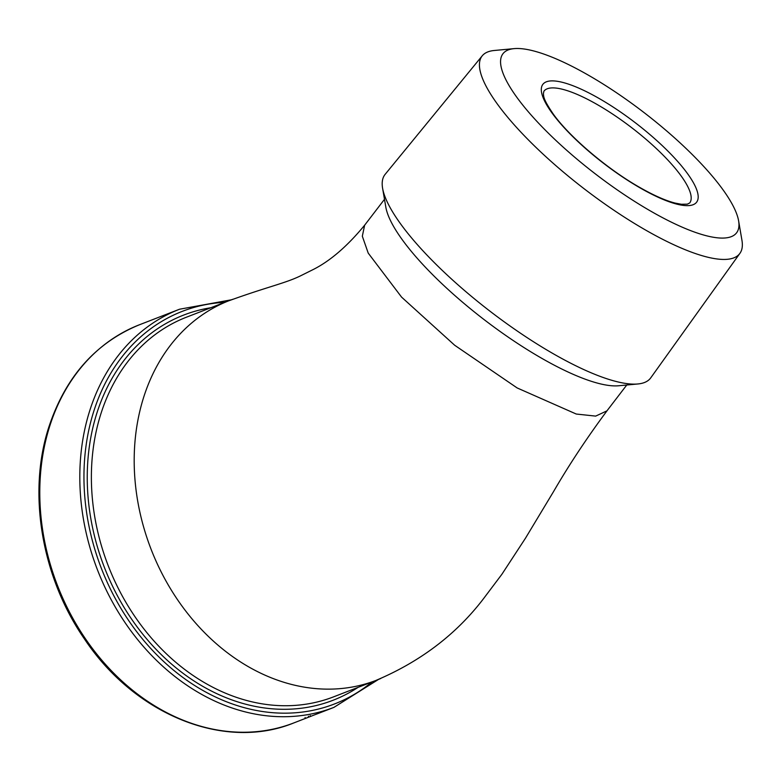 <?xml version="1.0" encoding="UTF-8"?>
<svg xmlns="http://www.w3.org/2000/svg" width="781" height="781" viewBox="0 0 781 781"><rect width="100%" height="100%" fill="white"/><g stroke="black" fill="none" stroke-linecap="round" stroke-linejoin="round"><path stroke-width="1.17" d="M738.592 220.73L741.95 240.323A162.35 43.189 -142.5 0 1 739.929 253.327L650.739 377.858A167.31 44.517 -142.5 0 1 637.872 383.969L618.708 385.755A152.617 40.602 -142.5 0 1 540.442 357.552A152.617 40.602 -142.5 0 1 385.853 207.287L382.602 188.319A167.31 44.517 -142.5 0 1 385.16 174.319L482.228 55.822A162.35 43.189 -142.5 0 1 494.246 50.492L514.044 48.637A147.179 39.157 -142.5 0 1 589.518 75.835A147.179 39.157 -142.5 0 1 738.592 220.73A147.179 39.157 -142.5 0 1 649.968 210.694A147.179 39.157 -142.5 0 1 526.531 109.672A147.179 39.157 -142.5 0 1 514.044 48.637M637.872 383.969A167.31 44.517 -142.5 0 1 552.069 353.041A167.31 44.517 -142.5 0 1 382.602 188.319M739.929 253.327A162.35 43.189 -142.5 0 1 644.188 229.243A162.35 43.189 -142.5 0 1 482.228 55.822M311.404 716.109L301.31 720.023A213.516 170.746 -111.2 0 1 299.445 720.717L315.407 714.527A213.516 170.746 -111.2 0 0 317.281 713.834L333.917 707.381A213.516 170.746 -111.2 0 1 139.379 641.738A213.516 170.746 -111.2 0 1 89.424 411.694A213.516 170.746 -111.2 0 1 179.552 309.227L231.361 299.806M310.545 716.441L310.184 715.513M308.768 717.134L308.407 716.206M139.516 324.74A213.516 170.746 68.8 0 0 49.398 427.217A213.516 170.746 68.8 0 0 99.343 657.26A213.516 170.746 68.8 0 0 293.881 722.903C224.577 751.293 134.722 714.84 84.358 638.829C41.764 577.374 27.472 493.582 48.539 427.988C65.126 377.252 95.448 342.83 139.516 324.74L179.552 309.227M689.74 202.943A91.865 24.445 37.5 0 0 597.963 104.976A91.865 24.445 37.5 0 0 543.918 91.182L543.371 93.779C544.006 96.317 542.199 97.771 553.319 114.143C569.632 136.978 606.915 168.735 639.2 187.118C653.365 195.24 665.305 200.551 675.018 203.06L681.305 204.261L687.358 204.153L689.74 202.943M599.857 98.904A96.824 25.763 -142.5 0 1 695.617 187.079A96.824 25.763 -142.5 0 1 639.629 187.625A96.824 25.763 -142.5 0 1 543.869 99.451A96.824 25.763 -142.5 0 1 599.857 98.904M224.811 302.325A210.538 168.354 68.8 0 0 93.427 412.397A210.538 168.354 68.8 0 0 160.417 658.422A210.538 168.354 68.8 0 0 372 681.969M358.059 687.378A206.565 165.181 -111.2 0 1 156.151 649.431A206.565 165.181 -111.2 0 1 96.541 414.194A206.565 165.181 -111.2 0 1 210.87 307.734M232.884 299.26A203.587 162.799 68.8 0 0 229.38 300.558A203.587 162.799 68.8 0 0 229.292 300.587L186.474 317.193A203.587 162.799 68.8 0 0 100.544 414.896A203.587 162.799 68.8 0 0 148.175 634.24A203.587 162.799 68.8 0 0 333.663 696.828L376.471 680.231A203.587 162.799 68.8 0 0 380.737 678.494M376.364 680.241C420.471 661.497 456.094 634.436 483.244 599.047L501.871 574.308L525.437 538.265L553.612 491.483C569.066 464.851 586.853 437.965 606.983 410.835L595.678 416.107L576.261 414.037L517.149 387.942L454.688 345.261L401.59 297.131L368.222 253.112L362.325 236.223L364.629 225.211L384.486 199.321M229.292 300.587A203.587 162.799 68.8 0 0 143.353 398.29A203.587 162.799 68.8 0 0 261.079 673.359A203.587 162.799 68.8 0 0 376.383 680.271A203.587 162.799 68.8 0 0 376.471 680.231M305.43 718.422L305.068 717.495M626.762 385.004L606.944 410.865M310.477 716.47L293.881 722.903M364.629 225.211C347.486 246.035 330.47 260.747 313.571 269.347L299.855 276.171C284.909 283.337 267.141 286.93 229.389 300.587M333.917 707.381L378.531 679.411"/></g></svg>
